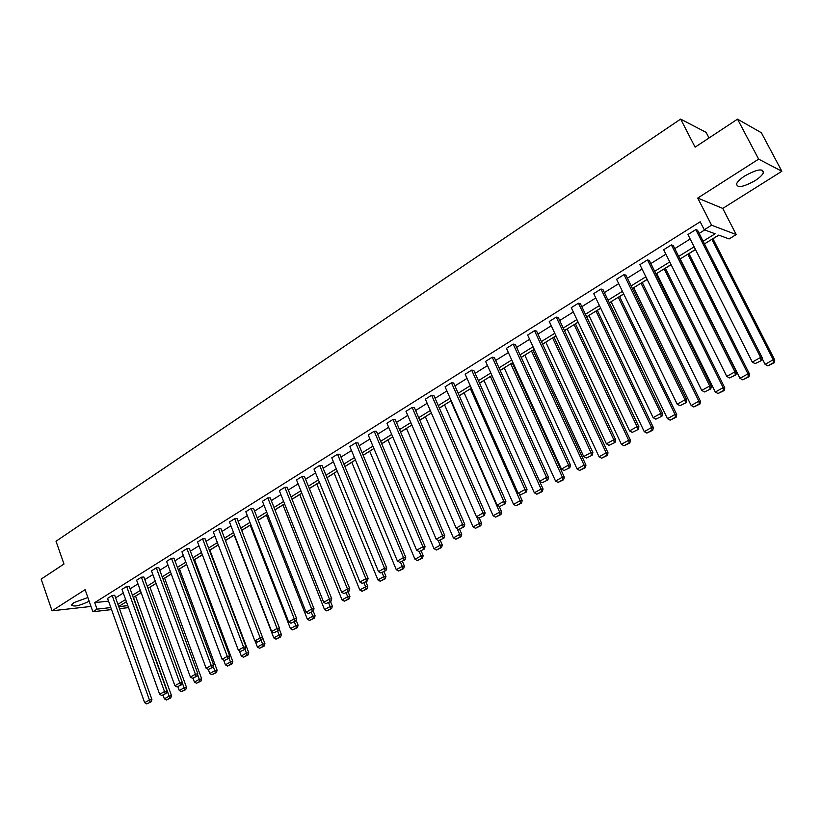 <?xml version="1.0" encoding="UTF-8"?>
<svg xmlns="http://www.w3.org/2000/svg" width="823" height="823" viewBox="0 0 823 823"><rect width="100%" height="100%" fill="white"/><g stroke="black" fill="none" stroke-linecap="round" stroke-linejoin="round"><path stroke-width="1.23" d="M89.162 601.232C79.471 605.862 73.576 607.107 71.488 604.956L73.998 602.601L87.855 597.508M744.928 175.855C756.995 169.24 763.158 168.201 763.425 172.727C762.345 175.114 759.536 177.768 754.979 180.71C743.046 187.243 736.924 188.251 736.616 183.755C737.645 181.42 740.422 178.786 744.928 175.855M111.537 609.586L92.865 611.746L85.098 589.659L52.055 610.789L41.15 579.094L63.978 564.022L56.015 541.225L680.642 119.098L695.116 147.163L737.521 119.15L761.368 132.75L781.85 171.266L758.641 159.127L697.729 198.065L711.586 225.204L736.215 234.565L729.096 238.937L718.695 235.1L704.467 243.906M737.521 119.15L758.641 159.127M52.055 610.789L89.316 606.633L90.746 605.738M697.729 198.065L722.748 208.414L781.85 171.266M722.748 208.414L736.215 234.565M135.569 596.14L141.155 592.683M149.981 587.221L156.103 583.435M164.621 578.168L171.277 574.043M179.476 568.971L186.698 564.496M194.557 559.64L202.365 554.805M209.875 550.155L218.28 544.949M225.451 540.516L234.195 535.104M241.684 530.465L250.192 525.197M258.185 520.249L266.446 515.136M274.964 509.869L282.968 504.921M292.011 499.314L299.747 494.53M309.355 488.584L316.814 483.965M326.988 477.669L334.159 473.235M344.919 466.569L351.791 462.32M363.159 455.284L369.722 451.22M381.718 443.792L387.962 439.935M400.606 432.106L406.511 428.454M419.812 420.214L425.378 416.767M439.379 408.105L444.585 404.885M459.285 395.781L464.121 392.797M479.562 383.24L484.006 380.483M500.199 370.463L504.242 367.953M512.287 362.974L512.924 362.583M521.226 357.449L524.848 355.207M532.975 350.176L534.261 349.384M542.645 344.189L545.834 342.214M554.033 337.142L555.998 335.928M564.465 330.692L567.201 328.994M575.483 323.861L578.147 322.215M586.696 316.927L588.97 315.518M597.333 310.343L600.718 308.244M609.359 302.905L611.139 301.794M619.596 296.568L623.731 294.006M632.455 288.606L633.741 287.813M642.269 282.526L647.187 279.481M656.003 274.028L656.764 273.555M665.385 268.226L671.105 264.677M688.944 253.638L695.507 249.575M712.965 238.773L718.818 235.152M709.035 137.966L706.144 132.4L680.642 119.098M129.16 586.192L126.649 586.439L164.518 691.557L166.997 691.083L129.16 586.192M161.761 695.497L166.164 693.398L161.761 695.497L159.652 694.283L121.979 589.361L126.649 586.439M158.798 567.633L156.308 567.839L195.401 674.243L197.859 673.8L158.798 567.633M192.531 678.296L197.026 676.146L192.531 678.296L190.38 677.051L151.494 570.864L156.308 567.839M189.372 548.478L186.914 548.653L227.282 656.373L229.71 655.962L189.372 548.478M224.288 660.53L228.887 658.338L224.288 660.53L222.097 659.274L181.945 551.77L186.914 548.653M220.934 528.716L218.496 528.85L260.212 637.918L262.609 637.537L220.934 528.716M257.085 642.187L261.786 639.934L257.085 642.187L254.863 640.911L213.363 532.07L218.496 528.85M253.515 508.316L251.118 508.408L294.243 618.845L296.599 618.495L253.515 508.316M290.972 623.227L295.796 620.923L290.972 623.227L288.708 621.941L245.82 511.731L251.118 508.408M287.186 487.226L284.82 487.278L329.426 599.113L331.751 598.815L287.186 487.226M326.011 603.629L330.949 601.274L326.011 603.629L323.706 602.323L279.347 490.703L284.82 487.278M321.988 465.427L319.663 465.427L365.834 578.713L368.118 578.446L321.988 465.427M362.264 583.363L367.325 580.935L362.264 583.363L359.918 582.026L313.995 468.976L319.663 465.427M357.984 442.887L355.701 442.836L403.527 557.582L405.749 557.366L357.984 442.887M399.793 562.376L404.967 559.887L399.793 562.376L397.396 561.019L349.847 446.508L355.701 442.836M395.246 419.555L393.003 419.442L442.558 535.701L444.739 535.536L395.246 419.555M438.649 540.639L443.967 538.077L438.649 540.639L436.211 539.26L386.944 423.248L393.003 419.442M433.824 395.4L431.643 395.225L483.029 513.017L485.138 512.904L433.824 395.4M478.924 518.109L484.387 515.486L478.924 518.109L476.445 516.71L425.357 399.165L431.643 395.225M473.801 370.36L471.672 370.124L524.992 489.5L527.039 489.438L473.801 370.36M520.702 494.746L526.298 492.051L520.702 494.746L518.161 493.327L465.16 374.208L471.672 370.124M515.249 344.405L513.182 344.096L568.549 465.088L570.524 465.088L515.249 344.405M564.043 470.509L569.804 467.731L564.043 470.509L561.451 469.059L506.433 348.335L513.182 344.096M558.261 317.472L556.266 317.092L613.783 439.729L615.676 439.801L558.261 317.472M609.061 445.336L614.976 442.476L609.061 445.336L606.417 443.854L549.25 321.495L556.266 317.092M602.909 289.511L600.985 289.048L660.797 413.372L662.608 413.516L602.909 289.511M655.838 419.164L661.929 416.222L655.838 419.164L653.143 417.673L593.702 293.616L600.985 289.048M649.306 260.459L647.464 259.914L709.704 385.966L711.411 386.182L649.306 260.459M704.488 391.954L710.753 388.919L704.488 391.954L701.731 390.431L639.893 264.656L647.464 259.914M697.544 230.245L695.795 229.617L760.606 357.429L762.221 357.727L697.544 230.245M755.133 363.632L761.584 360.505L755.133 363.632L752.304 362.079L687.925 234.545L695.795 229.617M115.611 597.858L123.306 593.054M130.106 588.805L137.966 583.898M144.827 579.608L152.862 574.588M159.775 570.277L167.985 565.144M174.96 560.792L183.354 555.546M190.38 551.163L198.96 545.803M206.048 541.369L214.824 535.896M221.973 531.432L230.944 525.825M238.145 521.329L247.322 515.599M254.595 511.052L263.977 505.199M271.302 500.621L280.9 494.623M288.297 490.004L298.111 483.873M305.57 479.212L315.61 472.947M323.141 468.246L333.408 461.826M341 457.084L351.514 450.52M359.178 445.737L369.928 439.019M377.664 434.184L388.672 427.312M396.48 422.436L407.735 415.409M415.615 410.482L427.147 403.28M435.1 398.311L446.899 390.946M454.934 385.925L467.022 378.385M475.128 373.323L487.494 365.587M495.683 360.474L508.357 352.563M516.628 347.399L529.601 339.292M537.954 334.076L551.256 325.774M559.681 320.507L573.312 311.999M581.82 306.681L595.79 297.957M604.391 292.587L618.701 283.647M627.393 278.215L642.063 269.059M650.839 263.576L665.879 254.184M674.757 248.639L690.178 239.009M699.139 233.403L704.683 229.946M703.12 241.252L715.136 233.794L704.262 229.782L700.188 221.788L94.717 602.621L108.523 601.119M673.183 245.501L671.393 244.915L734.898 371.842L736.554 372.099L673.183 245.501M729.559 377.942L735.916 374.856L729.559 377.942L726.76 376.399L663.677 249.75L671.393 244.915M625.881 275.119L624.009 274.625L685.003 399.803L686.773 399.988L625.881 275.119M679.921 405.698L686.104 402.704L679.921 405.698L677.195 404.186L616.581 279.275L624.009 274.625M580.369 303.625L578.415 303.203L637.064 426.684L638.915 426.787L580.369 303.625M632.218 432.373L638.226 429.472L632.218 432.373L629.554 430.892L571.265 307.689L578.415 303.203M536.555 331.062L534.528 330.723L590.945 452.527L592.889 452.568L536.555 331.062M586.336 458.041L592.169 455.222L586.336 458.041L583.723 456.58L527.646 335.033L534.528 330.723M494.335 357.501L492.236 357.233L546.565 477.402L548.581 477.381L494.335 357.501M542.172 482.741L547.851 480.004L542.172 482.741L539.61 481.311L485.611 361.39L492.236 357.233M453.638 382.993L451.477 382.788L503.81 501.372L505.898 501.279L453.638 382.993M499.623 506.536L505.147 503.871L499.623 506.536L497.113 505.127L445.078 386.8L451.477 382.788M414.37 407.58L412.148 407.447L462.608 524.467L464.758 524.323L414.37 407.58M458.606 529.477L463.997 526.885L458.606 529.477L456.148 528.088L405.976 411.315L412.148 407.447M376.461 431.324L374.198 431.242L422.868 546.739L425.069 546.544L376.461 431.324M419.051 551.605L424.298 549.085L419.051 551.605L416.633 550.237L368.231 434.976L374.198 431.242M339.837 454.255L337.533 454.224L384.516 568.24L386.769 568.004L339.837 454.255M380.864 572.962L385.977 570.504L380.864 572.962L378.498 571.615L331.772 457.835L337.533 454.224M304.448 476.424L302.092 476.445L347.481 589.001L349.775 588.723L304.448 476.424M343.983 593.578L348.983 591.192L343.983 593.578L341.658 592.262L296.527 479.932L302.092 476.445M270.211 497.853L267.825 497.925L311.691 609.061L314.026 608.742L270.211 497.853M308.347 613.516L313.224 611.18L308.347 613.516L306.063 612.209L262.444 501.3L267.825 497.925M237.096 518.603L234.678 518.716L277.084 628.453L279.46 628.093L237.096 518.603M273.884 632.784L278.647 630.511L273.884 632.784L271.641 631.508L229.463 521.977L234.678 518.716M205.03 538.684L202.581 538.839L243.608 647.217L246.026 646.827L205.03 538.684M240.553 651.435L245.203 649.213L240.553 651.435L238.351 650.17L197.53 541.997L202.581 538.839M173.972 558.128L171.493 558.323L211.213 665.385L213.651 664.953L173.972 558.128M208.281 669.48L212.828 667.309L208.281 669.48L206.11 668.235L166.596 561.389L171.493 558.323M143.871 576.985L141.371 577.211L179.836 682.967L182.305 682.514L143.871 576.985M177.027 686.958L181.472 684.839L177.027 686.958L174.898 685.734L136.628 580.184L141.371 577.211M114.685 595.255L112.165 595.523L149.436 700.013L151.926 699.519L114.685 595.255M146.741 703.902L151.093 701.834L146.741 703.902L144.653 702.688L107.566 598.403L112.165 595.523M704.262 229.782L711.586 225.204M92.865 611.746L97.021 609.143L110.817 607.569M94.717 602.621L97.021 609.143M117.915 604.308L125.631 599.525M132.452 595.296L140.332 590.4M147.204 586.141L155.259 581.141M162.193 576.841L170.423 571.738M177.408 567.397L185.833 562.181M192.87 557.809L201.481 552.47M208.579 548.056L217.385 542.604M224.545 538.16L233.537 532.574M240.769 528.088L249.966 522.389M257.249 517.862L266.662 512.029M274.008 507.472L283.637 501.495M291.054 496.897L300.889 490.796M308.368 486.156L318.439 479.912M325.99 475.221L336.288 468.832M343.901 464.11L354.435 457.567M362.13 452.804L372.912 446.117M380.668 441.303L391.697 434.451M399.525 429.596L410.821 422.59M418.732 417.683L430.285 410.512M438.268 405.564L450.099 398.219M458.154 393.229L470.272 385.709M478.41 380.658L490.817 372.963M499.026 367.871L511.741 359.98M520.033 354.836L533.047 346.761M541.421 341.566L554.764 333.294M563.22 328.048L576.892 319.561M585.431 314.263L599.432 305.58M608.063 300.22L622.425 291.321M631.138 285.91L645.86 276.775M654.666 271.312L669.747 261.951M678.656 256.426L694.128 246.828M128.532 607.611L119.469 608.66M118.759 606.664L127.822 605.635M695.466 249.482L679.973 259.07M671.064 264.584L655.962 273.936M647.145 279.398L632.414 288.513M623.68 293.914L609.308 302.813M600.677 308.162L586.655 316.834M578.106 322.132L564.424 330.599M555.957 335.846L542.604 344.107M534.22 349.291L521.185 357.357M512.883 362.501L500.158 370.371M490.415 376.409L541.092 489.047L543.057 488.996L491.938 375.463L479.521 383.148M471.384 388.189L459.244 395.698M451.189 400.688L439.338 408.023M431.355 412.971L419.781 420.131M411.87 425.028L400.564 432.024M392.725 436.879L381.687 443.71M373.92 448.514L363.128 455.201M355.433 459.964L344.888 466.487M337.255 471.209L326.957 477.587M319.396 482.268L309.325 488.502M301.835 493.142L291.98 499.232M284.563 503.83L274.933 509.787M267.568 514.344L258.155 520.177M250.861 524.693L241.653 530.382M234.421 534.868L225.42 540.433M218.249 544.877L209.443 550.33M202.335 554.723L193.724 560.062M186.667 564.424L178.241 569.639M171.246 573.97L163.005 579.063M156.072 583.363L148.006 588.352M141.134 592.611L133.244 597.498M126.413 601.716L118.697 606.5M752.304 362.079L760.606 357.429L760.946 360.381M762.221 357.727L761.584 360.505M711.885 239.328L773.239 359.785L765.081 364.322L762.067 358.386M773.558 362.676L767.838 365.844L774.176 362.778L773.558 362.676L773.239 359.785L774.782 360.073L712.913 238.68M765.081 364.322L767.838 365.844M774.176 362.778L774.782 360.073M726.76 376.399L734.898 371.842L735.248 374.753M736.554 372.099L735.916 374.856M701.731 390.431L709.704 385.966L710.074 388.837M711.411 386.182L710.753 388.919M687.802 254.225L747.953 373.858L739.949 378.313L680.189 258.947M748.282 376.708L742.685 379.825L748.92 376.811L748.282 376.708L747.953 373.858L749.547 374.105L688.902 253.546M739.949 378.313L742.685 379.825M748.92 376.811L749.547 374.105M664.192 268.843L723.16 387.664L715.321 392.036L656.713 273.473M723.51 390.472L718.026 393.528L724.168 390.555L723.51 390.472L723.16 387.664L724.806 387.88L665.344 268.133M715.321 392.036L718.026 393.528M724.168 390.555L724.806 387.88M677.195 404.186L685.003 399.803L685.394 402.642M686.773 399.988L686.104 402.704M641.024 283.184L698.85 401.202L691.166 405.482L633.689 287.721M699.221 403.97L693.84 406.963L699.9 404.042L699.221 403.97L698.85 401.202L700.538 401.377L642.228 282.443M691.166 405.482L693.84 406.963M699.9 404.042L700.538 401.377M653.143 417.673L660.797 413.372L661.198 416.171M662.608 413.516L661.929 416.222M618.299 297.257L675.014 414.473L667.463 418.681L611.098 301.702M675.395 417.21L670.117 420.142L676.095 417.261L675.395 417.21L675.014 414.473L676.743 414.617L619.554 296.475M667.463 418.681L670.117 420.142M676.095 417.261L676.743 414.617M629.554 430.892L637.064 426.684L637.486 429.431M638.915 426.787L638.226 429.472M595.986 311.063L651.631 427.497L644.224 431.622L588.929 315.435M652.022 430.192L646.847 433.073L652.742 430.234L652.022 430.192L651.631 427.497L653.4 427.6L597.292 310.25M644.224 431.622L646.847 433.073M652.742 430.234L653.4 427.6M606.417 443.854L613.783 439.729L614.215 442.445M615.676 439.801L614.976 442.476M574.094 324.612L628.679 440.274L621.416 444.317L567.16 328.902M629.101 442.939L624.009 445.757L629.821 442.959L629.101 442.939L628.679 440.274L630.5 440.346L575.442 323.778M621.416 444.317L624.009 445.757M629.821 442.959L630.5 440.346M583.723 456.58L590.945 452.527L591.398 455.212M592.889 452.568L592.169 455.222M552.603 337.914L606.17 452.815L599.041 456.775L545.793 342.131M606.602 455.438L601.613 458.205L607.343 455.448L606.602 455.438L606.17 452.815L608.032 452.845L553.992 337.049M599.041 456.775L601.613 458.205M607.343 455.448L608.032 452.845M561.451 469.059L568.549 465.088L569.012 467.731M570.524 465.088L569.804 467.731M531.493 350.979L584.073 465.118L577.077 469.007L524.807 355.114M584.515 467.711L579.618 470.427L585.276 467.701L584.515 467.711L584.073 465.118L585.976 465.118L532.934 350.084M577.077 469.007L579.618 470.427M585.276 467.701L585.976 465.118M539.61 481.311L546.565 477.402L547.038 480.015M548.581 477.381L547.851 480.004M518.161 493.327L524.992 489.5L525.486 492.072M527.039 489.438L526.298 492.051M497.113 505.127L503.81 501.372L504.314 503.913M505.898 501.279L505.147 503.871M476.445 516.71L483.029 513.017L483.543 515.537M485.138 512.904L484.387 515.486M456.148 528.088L462.608 524.467L463.133 526.946M464.758 524.323L463.997 526.885M436.211 539.26L442.558 535.701L443.103 538.149M444.739 535.536L443.967 538.077M416.633 550.237L422.868 546.739L423.413 549.157M425.069 546.544L424.298 549.085M397.396 561.019L403.527 557.582L404.083 559.969M405.749 557.366L404.967 559.887M378.498 571.615L384.516 568.24L385.082 570.596M386.769 568.004L385.977 570.504M359.918 582.026L365.834 578.713L366.41 581.038M368.118 578.446L367.325 580.935M510.764 363.807L562.387 477.196L555.515 481.013L504.201 367.871M562.839 479.747L558.035 482.422L563.611 479.737L562.839 479.747L562.387 477.196L564.321 477.165L512.256 362.892M555.515 481.013L558.035 482.422M563.611 479.737L564.321 477.165M541.555 491.578L536.833 494.201L542.347 491.547L541.555 491.578L541.092 489.047L534.343 492.802L483.965 380.401M534.343 492.802L536.833 494.201M542.347 491.547L543.057 488.996M470.417 388.785L520.177 500.693L513.552 504.376L464.079 392.705M520.661 503.182L516.021 505.764L521.463 503.151L520.661 503.182L520.177 500.693L522.183 500.61L519.2 493.913M513.552 504.376L516.021 505.764M521.463 503.151L522.183 500.61M450.767 400.945L499.643 512.132L493.142 515.754L444.543 404.803M500.137 514.591L495.58 517.122L500.95 514.54L500.137 514.591L499.643 512.132L501.68 512.019L499.149 506.268M493.142 515.754L495.58 517.122M500.95 514.54L501.68 512.019M476.63 516.813L479.47 523.356L473.081 526.915L425.347 416.685M479.974 525.794L475.499 528.284L480.797 525.732L479.974 525.794L479.47 523.356L481.537 523.222L479.295 518.089M473.081 526.915L475.499 528.284M480.797 525.732L481.537 523.222M457.197 528.685L459.656 534.394L453.38 537.892L406.48 428.361M460.17 536.802L455.767 539.24L461.003 536.73L460.17 536.802L459.656 534.394L461.744 534.23L459.635 529.323M453.38 537.892L455.767 539.24M461.003 536.73L461.744 534.23M438.093 540.32L440.182 545.238L434.009 548.674L387.921 439.852M440.706 547.614L436.385 550.011L441.55 547.532L440.706 547.614L440.182 545.238L442.301 545.052L440.223 540.176M434.009 548.674L436.385 550.011M441.55 547.532L442.301 545.052M419.236 551.585L421.047 555.895L414.977 559.27L369.692 451.138M421.582 558.241L417.333 560.597L422.436 558.159L421.582 558.241L421.047 555.895L423.187 555.69L421.15 550.834M414.977 559.27L417.333 560.597M422.436 558.159L423.187 555.69M400.544 562.294L402.241 566.368L396.274 569.681L351.76 462.238M402.776 568.683L398.61 571.008L403.651 568.59L402.776 568.683L402.241 566.368L404.412 566.131L402.406 561.317M396.274 569.681L398.61 571.008M403.651 568.59L404.412 566.131M382.109 572.664L383.744 576.656L377.891 579.927L334.128 473.153M384.3 578.95L380.195 581.233L385.174 578.847L384.3 578.95L383.744 576.656L385.946 576.409L383.971 571.625M377.891 579.927L380.195 581.233M385.174 578.847L385.946 576.409M341.658 592.262L347.481 589.001L348.057 591.305M349.775 588.723L348.983 591.192M363.961 582.818L365.566 586.778L359.805 589.988L316.783 483.883M366.132 589.042L362.099 591.284L367.017 588.939L366.132 589.042L365.566 586.778L367.788 586.511L365.854 581.758M359.805 589.988L362.099 591.284M367.017 588.939L367.788 586.511M323.706 602.323L329.426 599.113L330.023 601.397M331.751 598.815L330.949 601.274M346.113 592.797L347.697 596.737L342.029 599.885L299.716 494.448M348.263 598.969L344.292 601.181L349.158 598.856L348.263 598.969L347.697 596.737L349.929 596.438L348.026 591.716M342.029 599.885L344.292 601.181M349.158 598.856L349.929 596.438M306.063 612.209L311.691 609.061L312.287 611.314M314.026 608.742L313.224 611.18M328.562 602.611L330.116 606.52L324.55 609.627L282.937 504.838M330.692 608.732L326.793 610.903L331.597 608.609L330.692 608.732L330.116 606.52L332.379 606.212L330.507 601.52M324.55 609.627L326.793 610.903M331.597 608.609L332.379 606.212M288.708 621.941L294.243 618.845L294.85 621.067M296.599 618.495L295.796 620.923M311.3 612.261L312.833 616.149L307.349 619.205L266.415 515.064M313.409 618.34L309.571 620.47L314.324 618.207L313.409 618.34L312.833 616.149L315.106 615.82L313.244 611.108M307.349 619.205L309.571 620.47M314.324 618.207L315.106 615.82M271.641 631.508L277.084 628.453L277.701 630.655M279.46 628.093L278.647 630.511M294.315 621.756L295.817 625.624L290.426 628.628L250.161 525.125M296.414 627.784L292.638 629.883L297.329 627.64L296.414 627.784L295.817 625.624L298.121 625.274L296.085 620.058M290.426 628.628L292.638 629.883M297.329 627.64L298.121 625.274M254.863 640.911L260.212 637.918L260.829 640.088M262.609 637.537L261.786 639.934M277.608 631.097L279.09 634.934L273.781 637.897L234.164 535.022M279.686 637.074L275.972 639.142L280.612 636.93L279.686 637.074L279.09 634.934L281.404 634.574L279.203 628.875M273.781 637.897L275.972 639.142M280.612 636.93L281.404 634.574M238.351 650.17L243.608 647.217L244.236 649.368M246.026 646.827L245.203 649.213M261.158 640.284L262.619 644.111L257.404 647.012L255.14 641.076M263.226 646.22L259.574 648.257L264.162 646.065L263.226 646.22L262.619 644.111L264.955 643.72L262.599 637.568M257.404 647.012L259.574 648.257M264.162 646.065L264.955 643.72M222.097 659.274L227.282 656.373L227.909 658.503M229.71 655.962L228.887 658.338M244.987 649.337L246.416 653.133L241.283 655.993L239.287 650.705M247.034 655.221L243.433 657.217L247.97 655.057L247.034 655.221L246.416 653.133L248.772 652.732L209.844 550.073M241.283 655.993L243.433 657.217M247.97 655.057L248.772 652.732M206.11 668.235L211.213 665.385L211.85 667.484M213.651 664.953L212.828 667.309M228.989 658.04L230.471 662.011L225.42 664.819L223.681 660.18M231.088 664.079L227.549 666.044L232.035 663.914L231.088 664.079L230.471 662.011L232.837 661.599L194.526 559.558M225.42 664.819L227.549 666.044M232.035 663.914L232.837 661.599M190.38 677.051L195.401 674.243L196.039 676.331M197.859 673.8L197.026 676.146M213.157 666.383L214.772 670.745L209.793 673.523L208.301 669.48M215.4 672.803L211.912 674.737L216.346 672.628L215.4 672.803L214.772 670.745L217.149 670.323L179.445 568.899M209.793 673.523L211.912 674.737M216.346 672.628L217.149 670.323M174.898 685.734L179.836 682.967L180.484 685.024M182.305 682.514L181.472 684.839M197.571 674.603L199.32 679.356L194.423 682.082L192.994 678.203M199.948 681.382L196.512 683.285L200.905 681.207L199.948 681.382L199.32 679.356L201.707 678.913L164.59 578.085M194.423 682.082L196.512 683.285M200.905 681.207L201.707 678.913M159.652 694.283L164.518 691.557L165.166 693.594M166.997 691.083L166.164 693.398M182.233 682.699L184.105 687.822L179.28 690.518L177.922 686.794M184.733 689.828L181.358 691.711L185.7 689.653L184.733 689.828L184.105 687.822L186.512 687.37L149.961 587.149M179.28 690.518L181.358 691.711M185.7 689.653L186.512 687.37M144.653 702.688L149.436 700.013L150.095 702.029M151.926 699.519L151.093 701.834M133.47 597.354L169.127 696.165L164.363 698.82L163.047 695.147M169.754 698.151L166.431 700.003L170.721 697.966L169.754 698.151L169.127 696.165L171.534 695.702L135.548 596.068M164.363 698.82L166.431 700.003M170.721 697.966L171.534 695.702M763.425 172.727L761.964 169.96"/></g></svg>

